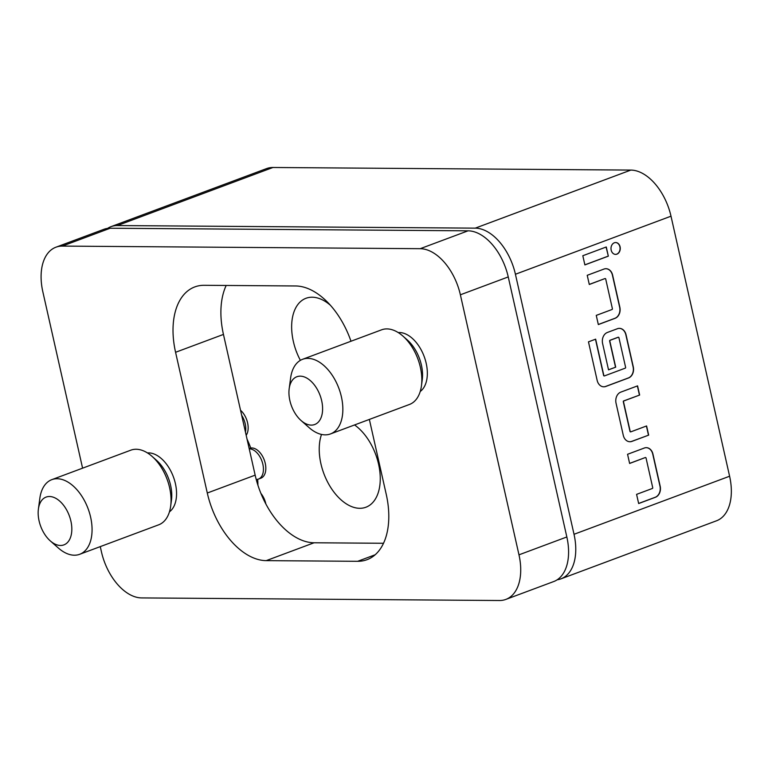 <?xml version="1.0" encoding="UTF-8"?>
<svg xmlns="http://www.w3.org/2000/svg" width="768" height="768" viewBox="0 0 768 768"><rect width="100%" height="100%" fill="white"/><g stroke="black" fill="none" stroke-linecap="round" stroke-linejoin="round"><path stroke-width="1.15" d="M615.494 254.39A5.923 4.637 90.4 0 0 616.714 254.15A5.923 4.637 90.4 0 0 620.035 247.699A5.923 4.637 90.4 0 0 615.581 242.534M614.352 242.774A5.923 4.637 90.4 0 0 611.04 249.283A5.923 4.637 90.4 0 0 615.59 254.39A5.923 4.637 90.4 0 0 616.915 254.15A5.923 4.637 90.4 0 0 620.227 247.642A5.923 4.637 90.4 0 0 615.677 242.534A5.923 4.637 90.4 0 0 614.352 242.774M300.384 360.355A46.214 27.629 69.5 0 1 306.01 298.272A46.214 27.629 69.5 0 1 312.173 297.216A46.214 27.629 69.5 0 1 330.47 305.318M350.592 340.099A46.214 27.629 69.5 0 1 350.88 341.28M354.566 424.954A46.214 27.629 69.5 0 1 379.651 470.083A46.214 27.629 69.5 0 1 365.904 507.235A46.214 27.629 69.5 0 1 359.741 508.301A46.214 27.629 69.5 0 1 327.581 481.997A46.214 27.629 69.5 0 1 321.514 434.438M38.4 509.059L39.84 498.326A39.84 23.818 69.5 0 1 51.83 479.645L130.819 450.173A39.84 23.818 69.5 0 1 152.112 456.422L156.624 460.406A31.872 19.056 69.5 0 1 170.611 485.405A31.872 19.056 69.5 0 1 171.466 500.189L170.669 506.15A39.84 23.818 69.5 0 1 158.669 524.822L79.69 554.294A39.84 23.818 69.5 0 1 58.397 548.045L50.275 540.883A25.498 15.245 -110.5 0 0 67.19 542.794A25.498 15.245 -110.5 0 0 70.896 521.107A25.498 15.245 -110.5 0 0 53.626 497.318A25.498 15.245 -110.5 0 0 38.4 509.059A25.498 15.245 -110.5 0 0 39.082 520.877A25.498 15.245 -110.5 0 0 50.275 540.883M147.466 452.928A31.872 19.056 69.5 0 1 175.402 483.619A31.872 19.056 69.5 0 1 169.44 511.834M152.112 456.422A39.84 23.818 69.5 0 1 169.594 487.68A39.84 23.818 69.5 0 1 170.669 506.15M51.83 479.645A39.84 23.818 69.5 0 1 90.614 517.152A39.84 23.818 69.5 0 1 79.69 554.294M289.181 388.704L290.621 377.971A39.84 23.818 69.5 0 1 302.611 359.29L381.6 329.818A39.84 23.818 69.5 0 1 402.893 336.067L407.405 340.051A31.872 19.056 69.5 0 1 421.392 365.05A31.872 19.056 69.5 0 1 422.246 379.834L421.45 385.795A39.84 23.818 69.5 0 1 409.45 404.467L330.47 433.939A39.84 23.818 69.5 0 1 309.178 427.69L301.056 420.518A25.498 15.245 -110.5 0 0 317.971 422.438A25.498 15.245 -110.5 0 0 321.677 400.752A25.498 15.245 -110.5 0 0 304.406 376.963A25.498 15.245 -110.5 0 0 289.181 388.704A25.498 15.245 -110.5 0 0 289.862 400.522A25.498 15.245 -110.5 0 0 301.056 420.518M398.246 332.573A31.872 19.056 69.5 0 1 426.182 363.264A31.872 19.056 69.5 0 1 420.221 391.478M402.893 336.067A39.84 23.818 69.5 0 1 420.374 367.325A39.84 23.818 69.5 0 1 421.45 385.795M302.611 359.29A39.84 23.818 69.5 0 1 341.395 396.797A39.84 23.818 69.5 0 1 330.47 433.939M117.37 225.552A47.808 28.579 -110.5 0 0 110.995 226.656L266.573 168.595A47.808 28.579 69.5 0 1 272.947 167.491L117.37 225.552L475.258 228.144L630.835 170.083A47.808 28.579 69.5 0 1 671.002 216.192L729.6 476.227A47.808 28.579 69.5 0 1 716.486 520.8L560.918 578.861A47.808 28.579 -110.5 0 0 574.022 534.288L729.6 476.227M272.947 167.491L630.835 170.083M645.427 457.565A0.634 0.499 -89.6 0 1 646.042 457.997L652.723 487.67A0.634 0.499 -89.6 0 1 652.387 488.467L636.586 494.362L638.659 503.539L655.411 497.28A8.928 6.97 90.4 0 0 660.182 486.221L652.944 454.09A8.928 6.97 90.4 0 0 646.31 447.667A8.928 6.97 90.4 0 0 644.314 448.032L627.562 454.282L629.626 463.459L645.226 457.565A0.634 0.499 -89.6 0 1 645.466 457.546M623.28 435.312A8.928 6.97 90.4 0 0 629.923 441.734A8.928 6.97 90.4 0 0 631.92 441.379L648.672 435.13L646.598 425.952L630.806 431.846A0.634 0.499 -89.6 0 1 630.192 431.414L623.501 401.731A0.634 0.499 -89.6 0 1 623.837 400.944L639.638 395.05L637.574 385.872L620.813 392.122A8.928 6.97 90.4 0 0 616.042 403.19L623.28 435.312M597.158 380.39A8.928 6.97 90.4 0 0 603.792 386.813A8.928 6.97 90.4 0 0 605.789 386.458L628.522 377.971A8.928 6.97 90.4 0 0 633.293 366.902L626.054 334.781A8.928 6.97 90.4 0 0 619.421 328.358A8.928 6.97 90.4 0 0 617.424 328.714L607.373 332.467A8.928 6.97 90.4 0 0 602.602 343.536L608.525 369.84L615.706 367.162L609.83 341.078A0.634 0.499 -89.6 0 1 610.166 340.282L618.307 337.248A0.634 0.499 -89.6 0 1 618.922 337.68L625.613 367.354A0.634 0.499 -89.6 0 1 625.277 368.15L604.445 375.917A0.634 0.499 -89.6 0 1 603.83 375.485L595.651 339.168L588.47 341.846L597.158 380.39M605.088 278.592A0.634 0.499 -89.6 0 1 605.712 279.034L612.394 308.707A0.634 0.499 -89.6 0 1 612.058 309.494L596.256 315.389L598.33 324.566L615.082 318.317A8.928 6.97 90.4 0 0 619.853 307.248L612.614 275.126A8.928 6.97 90.4 0 0 605.971 268.704A8.928 6.97 90.4 0 0 603.984 269.059L587.222 275.309L589.296 284.486L604.896 278.592A0.634 0.499 -89.6 0 1 605.136 278.582M608.333 256.157L606.269 246.979L582.816 255.734L584.88 264.912L608.333 256.157L606.086 247.046M671.002 216.192L515.424 274.253L574.022 534.288M240.538 410.266A15.936 9.523 69.5 0 1 246.269 435.158L246.173 435.293M256.214 479.443L256.358 479.453A15.936 9.523 -110.5 0 0 258.48 479.078L260.87 478.186A15.936 9.523 69.5 0 0 264.797 461.616A15.936 9.523 69.5 0 0 251.856 447.965L250.733 447.955A71.712 42.874 -110.5 0 0 247.046 439.162M257.914 485.194A71.712 42.874 -110.5 0 0 257.683 479.318M260.918 493.421A15.936 9.523 69.5 0 1 265.882 504.029M557.174 579.792A47.808 28.579 -110.5 0 0 560.918 578.861M515.424 274.253A47.808 28.579 -110.5 0 0 475.258 228.144M110.995 226.656A47.808 28.579 -110.5 0 0 107.558 228.394M383.491 543.274L314.074 542.774A70.118 41.923 69.5 0 1 255.158 475.152L223.45 334.426A70.118 41.923 69.5 0 1 226.186 285.466M110.189 228.23L62.314 246.096A47.808 28.579 -110.5 0 0 55.949 247.2L103.814 229.334A47.808 28.579 69.5 0 1 110.189 228.23L468.077 230.822A47.808 28.579 69.5 0 1 508.243 276.931L566.842 536.966A47.808 28.579 69.5 0 1 553.738 581.539L505.862 599.405A47.808 28.579 -110.5 0 0 518.976 554.832L566.842 536.966M505.862 599.405A47.808 28.579 -110.5 0 1 499.498 600.509L141.6 597.917A47.808 28.579 -110.5 0 1 101.434 551.808L100.272 546.614M82.589 468.173L42.835 291.773A47.808 28.579 -110.5 0 1 55.949 247.2M62.314 246.096L420.211 248.688L468.077 230.822M508.243 276.931L460.378 294.797L518.976 554.832M350.995 341.242A70.118 41.923 -110.5 0 0 295.613 285.965L204.154 285.302A70.118 41.923 -110.5 0 0 194.803 286.915A70.118 41.923 -110.5 0 0 175.574 352.291L207.293 493.018A70.118 41.923 -110.5 0 0 266.198 560.64L357.658 561.302A70.118 41.923 -110.5 0 0 367.008 559.69A70.118 41.923 -110.5 0 0 386.237 494.314L369.36 419.424M460.378 294.797A47.808 28.579 -110.5 0 0 420.211 248.688M258.48 479.078A15.936 9.523 -110.5 0 0 262.397 462.509A15.936 9.523 -110.5 0 0 249.456 448.858L249.235 448.858M245.453 432.067A15.936 9.523 -110.5 0 0 241.67 415.306M250.733 447.955L249.158 448.541M584.87 264.845L608.141 256.157M589.277 284.419L604.896 278.592M598.31 324.499L614.88 318.317A8.928 6.97 90.4 0 0 619.651 307.248L612.413 275.126A8.928 6.97 90.4 0 0 605.875 268.704M603.696 386.813A8.928 6.97 90.4 0 0 605.587 386.458L628.33 377.971A8.928 6.97 90.4 0 0 633.101 366.902L625.853 334.781A8.928 6.97 90.4 0 0 619.315 328.358M608.515 369.773L615.706 367.162M615.514 367.162L609.629 341.078A0.634 0.499 -89.6 0 1 609.974 340.282L618.106 337.248A0.634 0.499 -89.6 0 1 618.355 337.238M604.205 375.926A0.634 0.499 -89.6 0 1 603.638 375.485L595.469 339.235M629.818 441.734A8.928 6.97 90.4 0 0 631.718 441.379L648.672 435.13M648.47 435.12L646.416 426.019M630.566 431.856A0.634 0.499 -89.6 0 1 629.99 431.405L623.299 401.731A0.634 0.499 -89.6 0 1 623.645 400.944L639.638 395.05M639.437 395.05L637.382 385.939M629.606 463.392L645.226 457.565M638.64 503.462L655.21 497.28A8.928 6.97 90.4 0 0 659.981 486.211L652.742 454.09A8.928 6.97 90.4 0 0 646.205 447.667M251.856 447.965L249.456 448.858M357.658 561.302L375.13 554.784M266.198 560.64L314.074 542.774M207.293 493.018L255.158 475.152M175.574 352.291L223.45 334.426"/></g></svg>
